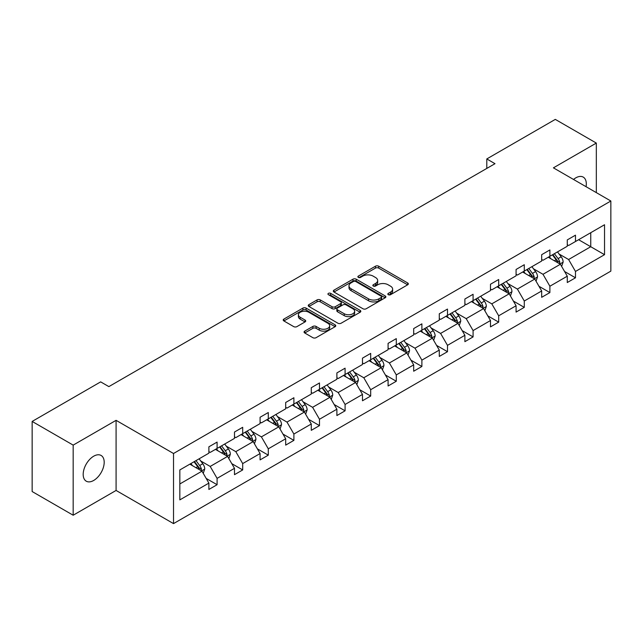 <?xml version="1.0" encoding="UTF-8"?>
<svg xmlns="http://www.w3.org/2000/svg" width="643" height="643" viewBox="0 0 643 643"><rect width="100%" height="100%" fill="white"/><g stroke="black" fill="none" stroke-linecap="round" stroke-linejoin="round"><path stroke-width="0.96" d="M388.292 294.695A1.591 0.924 0 0 0 390.55 294.695L407.662 284.809A2.275 1.318 0 0 0 408.329 283.876A2.275 1.318 0 0 0 407.662 282.952L378.671 266.21A2.275 1.318 0 0 0 375.448 266.21L358.336 276.088A1.591 0.924 0 0 0 357.87 276.739A1.591 0.924 0 0 0 358.336 277.39A1.591 0.924 0 0 0 360.586 277.39L362.805 276.112A7.29 4.212 0 0 1 373.109 276.112L375.528 277.511A7.29 4.212 0 0 1 377.666 280.485A7.29 4.212 0 0 1 375.528 283.459L373.318 284.745A1.591 0.924 0 0 0 372.844 285.396A1.591 0.924 0 0 0 373.318 286.039A1.591 0.924 0 0 0 375.568 286.039L377.787 284.761A7.29 4.212 0 0 1 388.091 284.761L390.51 286.159A7.29 4.212 0 0 1 392.64 289.133A7.29 4.212 0 0 1 390.51 292.107L388.292 293.393A1.591 0.924 0 0 0 387.825 294.044A1.591 0.924 0 0 0 388.292 294.695L388.292 293.393M93.685 480.458A14.853 8.576 120 0 0 103.394 467.365A14.853 8.576 120 0 0 101.112 455.461A14.853 8.576 120 0 0 93.685 456.2A14.853 8.576 120 0 0 83.984 469.286A14.853 8.576 120 0 0 86.258 481.189A14.853 8.576 120 0 0 93.685 480.458M586.062 186.703A14.853 8.576 120 0 0 583.241 177.114A14.853 8.576 120 0 0 575.815 177.846A14.853 8.576 120 0 0 573.524 179.461M304.734 331.121A2.275 1.318 0 0 0 304.067 332.053A2.275 1.318 0 0 0 304.734 332.986L312.868 337.679A2.275 1.318 0 0 0 316.091 337.679L335.099 326.708A2.275 1.318 0 0 0 335.767 325.776A2.275 1.318 0 0 0 335.099 324.844L306.108 308.11A2.275 1.318 0 0 0 302.885 308.11L283.876 319.081A2.275 1.318 0 0 0 283.209 320.013A2.275 1.318 0 0 0 283.876 320.937L293.706 326.612A2.275 1.318 0 0 0 296.921 326.612L305.055 321.918A2.275 1.318 0 0 0 305.722 320.986A2.275 1.318 0 0 0 305.055 320.053L300.185 317.24A6.092 3.52 0 0 1 298.4 314.757A6.092 3.52 0 0 1 302.162 311.501A6.092 3.52 0 0 1 308.801 312.265L327.89 323.284A6.092 3.52 0 0 1 329.674 325.776A6.092 3.52 0 0 1 325.913 329.023A6.092 3.52 0 0 1 319.274 328.26L316.091 326.427A2.275 1.318 0 0 0 312.868 326.427L304.734 331.121L304.734 332.986M116.086 420.337L73.173 445.117L32.15 421.43L32.15 491.541L73.173 515.228L116.086 490.448L173.522 523.611L173.522 453.5L116.086 420.337L116.086 490.448M596.326 192.627L596.326 143.076L553.414 167.847L610.85 201.01L173.522 453.5M596.326 143.076L555.303 119.389L486.791 158.942L486.791 168.418M32.15 421.43L100.662 381.878L108.868 386.612L494.997 163.684L486.791 158.942M362.965 308.761A2.275 1.318 0 0 0 366.188 308.761L385.197 297.781A2.275 1.318 0 0 0 385.864 296.857A2.275 1.318 0 0 0 385.197 295.925L356.198 279.183A2.275 1.318 0 0 0 352.975 279.183L333.974 290.154A2.275 1.318 0 0 0 333.307 291.086A2.275 1.318 0 0 0 333.974 292.018L362.965 308.761M329.055 295.033A1.591 0.924 0 0 1 330.671 295.258L330.671 293.369L360.144 310.384A2.275 1.318 0 0 1 360.811 311.316A2.275 1.318 0 0 1 360.144 312.241L341.136 323.22A2.275 1.318 0 0 1 337.921 323.22L308.921 306.478L308.921 304.621A2.275 1.318 0 0 0 308.254 305.546A2.275 1.318 0 0 0 308.921 306.478M308.921 304.621L317.055 299.919A2.275 1.318 0 0 1 320.278 299.919L332.037 306.711A2.275 1.318 0 0 0 335.26 306.711L340.653 303.592A2.275 1.318 0 0 0 341.32 302.668A2.275 1.318 0 0 0 340.653 301.736L328.412 294.671A1.591 0.924 0 0 1 327.946 294.02A1.591 0.924 0 0 1 328.935 293.168A1.591 0.924 0 0 1 330.671 293.369M73.173 445.117L73.173 515.228M179.839 469.937L208.887 453.17L208.887 446.821L217.093 442.087L217.093 448.428L234.486 438.389L234.486 432.04L242.692 427.306L242.692 433.647L260.085 423.608L260.085 417.259L268.292 412.525L268.292 418.874L285.685 408.827L285.685 402.478L293.891 397.744L293.891 404.093L311.284 394.046L311.284 387.705L319.491 382.963L319.491 389.312L336.884 379.266L336.884 372.924L345.09 368.182L345.09 374.531L362.483 364.493L362.483 358.143L370.689 353.401L370.689 359.75L388.083 349.712L388.083 343.362L396.289 338.628L396.289 344.969L413.682 334.931L413.682 328.581L421.888 323.847L421.888 330.189L439.282 320.15L439.282 313.8L447.488 309.066L447.488 315.416L464.881 305.369L464.881 299.019L473.087 294.285L473.087 300.635L490.48 290.588L490.48 284.246L498.687 279.504L498.687 285.854L516.08 275.807L516.08 269.465L524.286 264.723L524.286 271.073L541.679 261.034L541.679 254.684L549.886 249.942L549.886 256.292L567.279 246.253L567.279 239.903L575.485 235.169L575.485 241.511L604.533 224.745L604.533 254.684L575.485 271.45L575.485 277.8L567.279 282.534L567.279 276.193L549.886 286.231L549.886 292.581L541.679 297.315L541.679 290.966L524.286 301.012L524.286 307.362L516.08 312.096L516.08 305.746L498.687 315.793L498.687 322.143L490.48 326.877L490.48 320.527L473.087 330.574L473.087 336.916L464.881 341.658L464.881 335.308L447.488 345.355L447.488 351.697L439.282 356.439L439.282 350.089L421.888 360.128L421.888 366.478L413.682 371.22L413.682 364.87L396.289 374.909L396.289 381.259L388.083 385.993L388.083 379.651L370.689 389.69L370.689 396.04L362.483 400.774L362.483 394.424L345.09 404.471L345.09 410.821L336.884 415.555L336.884 409.205L319.491 419.252L319.491 425.602L311.284 430.336L311.284 423.986L293.891 434.033L293.891 440.375L285.685 445.117L285.685 438.767L268.292 448.814L268.292 455.156L260.085 459.898L260.085 453.548L242.692 463.587L242.692 469.937L234.486 474.679L234.486 468.329L217.093 478.368L217.093 484.718L208.887 489.452L208.887 483.11L179.839 499.876L179.839 469.937M173.522 523.611L610.85 271.121L610.85 201.01M215.453 449.377L227.59 456.393L210.197 466.432L200.704 460.951M210.197 466.432L217.093 478.368M227.59 456.393L234.486 468.329M208.887 451.651L210.197 452.407L217.093 448.428M241.053 434.596L253.189 441.612L235.796 451.651L226.304 446.17M235.796 451.651L242.692 463.587M253.189 441.612L260.085 453.548M234.486 436.87L235.796 437.634L242.692 433.647M266.652 419.823L278.797 426.831L261.396 436.87L251.903 431.389M261.396 436.87L268.292 448.814M278.797 426.831L285.685 438.767M260.085 422.089L261.396 422.853L268.292 418.874M292.252 405.042L304.396 412.05L286.995 422.089L277.503 416.608M286.995 422.089L293.891 434.033M304.396 412.05L311.284 423.986M285.685 407.316L286.995 408.072L293.891 404.093M317.851 390.261L329.996 397.27L312.594 407.316L303.102 401.827M312.594 407.316L319.491 419.252M329.996 397.27L336.884 409.205M311.284 392.535L312.594 393.291L319.491 389.312M343.45 375.48L355.595 382.489L338.194 392.535L328.702 387.046M338.194 392.535L345.09 404.471M355.595 382.489L362.483 394.424M336.884 377.754L338.194 378.51L345.09 374.531M369.05 360.699L381.195 367.708L363.793 377.754L354.301 372.273M363.793 377.754L370.689 389.69M381.195 367.708L388.083 379.651M362.483 362.974L363.793 363.729L370.689 359.75M394.649 345.918L406.794 352.935L389.393 362.974L379.9 357.492M389.393 362.974L396.289 374.909M406.794 352.935L413.682 364.87M388.083 348.193L389.393 348.948L396.289 344.969M420.249 331.137L432.393 338.154L414.992 348.193L405.5 342.711M414.992 348.193L421.888 360.128M432.393 338.154L439.282 350.089M413.682 333.412L414.992 334.175L421.888 330.189M445.848 316.364L457.993 323.373L440.6 333.412L431.099 327.93M440.6 333.412L447.488 345.355M457.993 323.373L464.881 335.308M439.282 318.631L440.6 319.394L447.488 315.416M471.448 301.583L483.592 308.592L466.199 318.631L456.699 313.149M466.199 318.631L473.087 330.574M483.592 308.592L490.48 320.527M464.881 303.858L466.199 304.613L473.087 300.635M497.047 286.802L509.192 293.811L491.799 303.858L482.298 298.368M491.799 303.858L498.687 315.793M509.192 293.811L516.08 305.746M490.48 289.077L491.799 289.832L498.687 285.854M522.646 272.021L534.791 279.03L517.398 289.077L507.898 283.587M517.398 289.077L524.286 301.012M534.791 279.03L541.679 290.966M516.08 274.296L517.398 275.051L524.286 271.073M548.246 257.24L560.391 264.249L542.997 274.296L533.497 268.814M542.997 274.296L549.886 286.231M560.391 264.249L567.279 276.193M541.679 259.515L542.997 260.27L549.886 256.292M578.604 239.71L590.748 246.727L568.597 259.515L559.097 254.033M568.597 259.515L575.485 271.45M604.533 254.684L590.748 246.727L590.748 232.702L604.533 224.745M567.279 244.734L568.597 245.489L575.485 241.511M179.839 483.962L201.99 471.166L189.854 464.158M201.99 471.166L208.887 483.11M564.57 271.499L575.485 277.8M538.971 286.28L549.886 292.581M513.371 301.061L524.286 307.362M487.772 315.842L498.687 322.143M462.172 330.623L473.087 336.916M436.573 345.395L447.488 351.697M410.973 360.176L421.888 366.478M385.374 374.957L396.289 381.259M359.775 389.738L370.689 396.04M334.175 404.519L345.09 410.821M308.576 419.3L319.491 425.602M282.976 434.081L293.891 440.375M257.377 448.854L268.292 455.156M231.777 463.635L242.692 469.937M206.178 478.416L217.093 484.718M388.935 294.92L390.51 294.004A7.29 4.212 0 0 0 392.64 291.03L392.64 289.133M377.666 280.485L377.666 282.381A7.29 4.212 0 0 1 375.528 285.355L373.953 286.264M407.63 284.825L378.671 268.107A2.275 1.318 0 0 0 375.448 268.107L358.971 277.615M385.165 297.797L356.198 281.079A2.275 1.318 0 0 0 352.975 281.079L333.998 292.035M381.162 297.508A1.591 0.924 0 0 0 381.637 296.857A1.591 0.924 0 0 0 381.162 296.206L355.716 281.505A1.591 0.924 0 0 0 353.465 281.505L351.126 282.856A7.29 4.212 0 0 0 348.988 285.83A7.29 4.212 0 0 0 351.126 288.811L368.519 298.85A7.29 4.212 0 0 0 378.831 298.85L381.162 297.508L381.162 299.397A1.591 0.924 0 0 0 381.637 298.746L381.637 296.857M348.988 285.83L348.988 287.726A7.29 4.212 0 0 0 351.126 290.7L351.126 288.811M381.162 299.397L378.831 300.747A7.29 4.212 0 0 1 368.519 300.747L351.126 290.7M308.953 306.494L317.055 301.816L317.055 299.919M341.32 302.668L341.32 304.557A2.275 1.318 0 0 1 340.653 305.489L335.26 308.608A2.275 1.318 0 0 1 332.037 308.608L320.278 301.816A2.275 1.318 0 0 0 317.055 301.816M330.671 295.258L360.112 312.265M344.238 313.752A6.092 3.52 0 0 0 350.877 314.515A6.092 3.52 0 0 0 354.639 311.268A6.092 3.52 0 0 0 352.854 308.777L346.135 304.895A2.275 1.318 0 0 0 342.912 304.895L337.519 308.013A2.275 1.318 0 0 0 336.852 308.945A2.275 1.318 0 0 0 337.519 309.87L344.238 313.752L344.238 315.649A6.092 3.52 0 0 0 350.877 316.412A6.092 3.52 0 0 0 354.639 313.165L354.639 311.268M336.852 308.945L336.852 310.834A2.275 1.318 0 0 0 337.519 311.767L337.519 309.87M344.238 315.649L337.519 311.767M329.674 325.776L329.674 327.673A6.092 3.52 0 0 1 325.913 330.92A6.092 3.52 0 0 1 319.274 330.156L316.091 328.324A2.275 1.318 0 0 0 312.868 328.324L304.766 333.002M298.4 314.757L298.4 316.653A6.092 3.52 0 0 0 300.185 319.137L300.185 317.24M305.031 321.934L300.185 319.137M335.099 324.844L335.099 326.708L306.108 309.998A2.275 1.318 0 0 0 302.885 309.998L283.909 320.953M561.636 266.411L563.147 262.055A6.149 3.553 -120 0 0 561.186 256.814L557.497 251.895M550.89 258.767L549.291 256.637M559.482 263.726L559.828 262.312A6.149 3.553 -120 0 0 558.068 258.615L554.379 253.696M552.843 254.588L556.894 259.997A3.135 1.808 60 0 1 557.465 260.954L559.828 262.312M552.409 254.837L556.099 259.756A6.149 3.553 60 0 1 557.626 262.657M536.037 281.192L537.548 276.836A6.149 3.553 -120 0 0 535.587 271.595L531.898 266.676M525.291 273.548L523.691 271.418M533.883 278.507L534.229 277.093A6.149 3.553 -120 0 0 532.468 273.396L528.779 268.477M527.244 269.369L531.295 274.778A3.135 1.808 60 0 1 531.865 275.734L534.229 277.093M526.81 269.618L530.499 274.537A6.149 3.553 60 0 1 532.026 277.438M510.438 295.973L511.949 291.617A6.149 3.553 -120 0 0 509.987 286.376L506.298 281.457M499.691 288.329L498.092 286.199M508.283 293.288L508.629 291.874A6.149 3.553 -120 0 0 506.869 288.177L503.18 283.258M501.644 284.15L505.695 289.559A3.135 1.808 60 0 1 506.266 290.515L508.629 291.874M501.21 284.399L504.9 289.31A6.149 3.553 60 0 1 506.427 292.219M484.838 310.754L486.349 306.389A6.149 3.553 -120 0 0 484.38 301.157L480.699 296.238M474.092 303.11L472.492 300.972M482.684 308.069L483.03 306.655A6.149 3.553 -120 0 0 481.269 302.957L477.58 298.039M476.037 298.931L480.096 304.34A3.135 1.808 60 0 1 480.667 305.288L483.03 306.655M475.611 299.172L479.3 304.091A6.149 3.553 60 0 1 480.827 307M459.239 325.535L460.75 321.17A6.149 3.553 -120 0 0 458.78 315.938L455.099 311.019M448.493 317.891L446.893 315.753M457.085 322.85L457.43 321.436A6.149 3.553 -120 0 0 455.67 317.738L451.981 312.82M450.438 313.704L454.497 319.121A3.135 1.808 60 0 1 455.067 320.069L457.43 321.436M450.012 313.953L453.701 318.872A6.149 3.553 60 0 1 455.228 321.773M433.639 340.308L435.15 335.951A6.149 3.553 -120 0 0 433.181 330.719L429.5 325.8M422.893 332.664L421.294 330.534M431.485 337.623L431.831 336.217A6.149 3.553 -120 0 0 430.071 332.519L426.381 327.6M424.838 328.485L428.897 333.902A3.135 1.808 60 0 1 429.468 334.85L431.831 336.217M424.412 328.734L428.101 333.653A6.149 3.553 60 0 1 429.628 336.554M408.04 355.089L409.551 350.732A6.149 3.553 -120 0 0 407.582 345.492L403.9 340.581M397.294 347.445L395.694 345.315M405.886 352.404L406.223 350.998A6.149 3.553 -120 0 0 404.463 347.292L400.782 342.381M399.239 343.266L403.298 348.683A3.135 1.808 60 0 1 403.868 349.631L406.223 350.998M398.813 343.515L402.494 348.434A6.149 3.553 60 0 1 404.029 351.335M382.44 369.87L383.951 365.513A6.149 3.553 -120 0 0 381.982 360.273L378.301 355.354M371.694 362.226L370.095 360.096M380.286 367.185L380.624 365.779A6.149 3.553 -120 0 0 378.864 362.073L375.182 357.154M373.639 358.047L377.698 363.456A3.135 1.808 60 0 1 378.269 364.412L380.624 365.779M373.213 358.296L376.894 363.215A6.149 3.553 60 0 1 378.43 366.116M356.841 384.651L358.352 380.294A6.149 3.553 -120 0 0 356.383 375.054L352.702 370.135M346.095 377.007L344.495 374.877M354.687 381.966L355.024 380.552A6.149 3.553 -120 0 0 353.264 376.854L349.583 371.935M348.04 372.827L352.099 378.237A3.135 1.808 60 0 1 352.669 379.193L355.024 380.552M347.614 373.077L351.295 377.996A6.149 3.553 60 0 1 352.83 380.897M331.241 399.432L332.744 395.075A6.149 3.553 -120 0 0 330.783 389.835L327.102 384.916M320.495 391.788L318.896 389.658M329.087 396.747L329.425 395.332A6.149 3.553 -120 0 0 327.665 391.635L323.984 386.716M322.44 387.608L326.499 393.018A3.135 1.808 60 0 1 327.07 393.974L329.425 395.332M322.014 387.858L325.696 392.769A6.149 3.553 60 0 1 327.231 395.678M305.642 414.213L307.145 409.848A6.149 3.553 -120 0 0 305.184 404.616L301.503 399.697M294.896 406.569L293.296 404.431M303.488 411.528L303.826 410.113A6.149 3.553 -120 0 0 302.065 406.416L298.384 401.497M296.841 402.389L300.9 407.799A3.135 1.808 60 0 1 301.471 408.747L303.826 410.113M296.415 402.631L300.096 407.549A6.149 3.553 60 0 1 301.631 410.459M280.043 428.994L281.546 424.629A6.149 3.553 -120 0 0 279.584 419.397L275.903 414.478M269.296 421.35L267.697 419.212M277.889 426.309L278.226 424.894A6.149 3.553 -120 0 0 276.466 421.197L272.785 416.278M271.242 417.17L275.3 422.58A3.135 1.808 60 0 1 275.871 423.528L278.226 424.894M270.816 417.411L274.497 422.33A6.149 3.553 60 0 1 276.032 425.232M254.443 443.766L255.946 439.41A6.149 3.553 -120 0 0 253.985 434.178L250.304 429.259M243.697 436.123L242.098 433.993M252.289 441.082L252.627 439.675A6.149 3.553 -120 0 0 250.866 435.978L247.185 431.059M245.642 431.943L249.701 437.361A3.135 1.808 60 0 1 250.272 438.309L252.627 439.675M245.216 432.192L248.897 437.111A6.149 3.553 60 0 1 250.432 440.013M228.844 458.547L230.347 454.191A6.149 3.553 -120 0 0 228.386 448.951L224.704 444.04M218.098 450.904L216.498 448.774M226.682 455.863L227.027 454.456A6.149 3.553 -120 0 0 225.267 450.751L221.586 445.84M220.043 446.724L224.102 452.142A3.135 1.808 60 0 1 224.672 453.09L227.027 454.456M219.617 446.973L223.298 451.892A6.149 3.553 60 0 1 224.833 454.794M203.244 473.328L204.747 468.972A6.149 3.553 -120 0 0 202.786 463.732L199.105 458.813M192.498 465.685L190.899 463.555M201.082 470.644L201.428 469.237A6.149 3.553 -120 0 0 199.668 465.532L195.986 460.613M194.443 461.505L198.502 466.922A3.135 1.808 60 0 1 199.065 467.871L201.428 469.237M194.017 461.754L197.698 466.673A6.149 3.553 60 0 1 199.234 469.575M390.51 294.004L390.51 292.107M373.318 286.039L373.318 284.745M375.528 285.355L375.528 283.459M358.336 277.39L358.336 276.088M375.448 268.107L375.448 266.21M378.671 268.107L378.671 266.21M407.662 284.809L407.662 282.952M333.974 292.018L333.974 290.154M352.975 281.079L352.975 279.183M356.198 281.079L356.198 279.183M385.197 297.781L385.197 295.925M368.519 300.747L368.519 298.85M378.831 300.747L378.831 298.85M320.278 301.816L320.278 299.919M332.037 308.608L332.037 306.711M335.26 308.608L335.26 306.711M340.653 305.489L340.653 303.592M360.144 312.241L360.144 310.384M312.868 328.324L312.868 326.427M316.091 328.324L316.091 326.427M319.274 330.156L319.274 328.26M305.055 321.918L305.055 320.053M283.876 320.937L283.876 319.081M302.885 309.998L302.885 308.11M306.108 309.998L306.108 308.11M559.949 264L563.107 262.175M558.068 258.615L561.186 256.814M554.346 260.761L556.099 259.756M534.349 278.773L537.508 276.956M532.468 273.396L535.587 271.595M528.747 275.542L530.499 274.537M508.75 293.554L511.908 291.729M506.869 288.177L509.987 286.376M503.147 290.323L504.9 289.31M483.15 308.335L486.309 306.51M481.269 302.957L484.38 301.157M477.548 305.103L479.3 304.091M457.551 323.116L460.709 321.291M455.67 317.738L458.78 315.938M451.949 319.884L453.701 318.872M431.951 337.896L435.11 336.072M430.071 332.519L433.181 330.719M426.349 334.665L428.101 333.653M406.352 352.677L409.511 350.853M404.463 347.292L407.582 345.492M400.75 349.446L402.494 348.434M380.752 367.458L383.911 365.634M378.864 362.073L381.982 360.273M375.15 364.219L376.894 363.215M355.145 382.231L358.304 380.415M353.264 376.854L356.383 375.054M349.551 379L351.295 377.996M329.546 397.012L332.704 395.188M327.665 391.635L330.783 389.835M323.951 393.781L325.696 392.769M303.946 411.793L307.105 409.969M302.065 406.416L305.184 404.616M298.352 408.562L300.096 407.549M278.347 426.574L281.505 424.75M276.466 421.197L279.584 419.397M272.753 423.343L274.497 422.33M252.747 441.355L255.906 439.531M250.866 435.978L253.985 434.178M247.153 438.124L248.897 437.111M227.148 456.136L230.307 454.312M225.267 450.751L228.386 448.951M221.554 452.905L223.298 451.892M201.548 470.917L204.707 469.093M199.668 465.532L202.786 463.732M195.954 467.678L197.698 466.673"/></g></svg>
